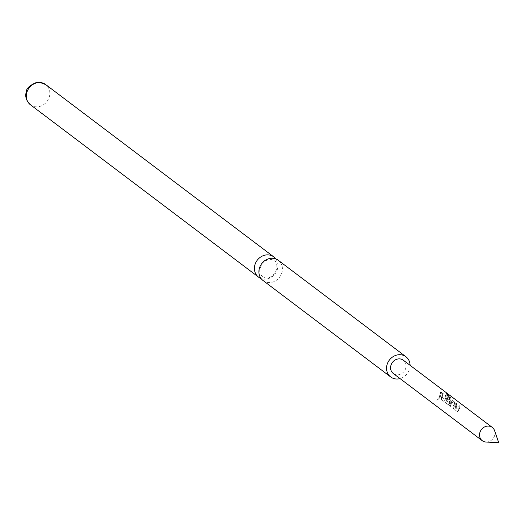 <?xml version="1.0" encoding="UTF-8"?>
<svg xmlns="http://www.w3.org/2000/svg" width="525" height="525" viewBox="0 0 525 525"><rect width="100%" height="100%" fill="white"/><g stroke="black" fill="none" stroke-linecap="round" stroke-linejoin="round"><path stroke-width="0.39" stroke-dasharray="2.62 1.97" d="M436.859 400.378L438.677 398.967L436.859 400.378L438.46 398.731L436.656 400.011L436.859 400.378M263.032 280.507A12.659 11.215 127.1 0 0 281.964 272.396A12.659 11.215 127.1 0 0 278.296 260.308M393.297 373.492A8.321 7.37 127.1 0 0 396.172 374.732A8.321 7.37 127.1 0 0 405.123 369.797A8.321 7.37 127.1 0 0 403.331 360.216M275.802 258.93A12.659 11.215 -52.9 0 1 277.469 269.003A12.659 11.215 -52.9 0 1 261.03 278.486M410.071 365.315A12.659 11.215 -52.9 0 1 409.612 368.845A12.659 11.215 -52.9 0 1 400.043 378.591M485.953 442.03A8.321 7.37 127.1 0 0 494.57 430.625M456.205 403.233L454.972 409.802L457.433 411.666L459.185 410.347L459.979 406.081L459.277 405.549L458.607 409.539L456.225 407.925L456.908 403.764L455.871 403.298L455.418 407.492M454.755 402.13L452.294 400.273L451.671 400.306L452.294 400.273L449.741 405.858L450.443 406.389L452.288 402.065L454.624 403.699L452.812 408.174L453.515 408.706L455.385 404.145L454.755 402.13L451.959 400.339L451.612 401.29M446.283 393.337L447.011 395.122L449.794 397.222L449.387 402.577L447.011 400.962L447.641 398.554L449.702 399.978L449.741 398.344L447.727 396.821L447.097 396.854L447.727 396.821L447.044 397.838L445.83 402.898L448.291 404.755L450.05 403.443L450.588 397.727L449.236 395.568L446.283 393.337L446.69 395.246L447.011 395.122M442.496 392.871L441.262 399.446L443.723 401.303L445.476 399.984L446.27 395.719L445.567 395.194L444.898 399.184L442.516 397.563L443.198 393.402L442.162 392.936L441.702 397.136M441 391.729L439.103 397.819L439.806 398.35L441.702 392.267L440.665 391.801L439.103 397.819M438.854 397.622L439.806 398.35M439.556 398.153L441.702 392.267M441.367 392.339L440.665 391.801M441.407 397.018L441.262 399.446M441.007 399.249L443.467 401.107L445.18 399.866L445.935 395.791L445.233 395.259L444.59 399.079L442.214 397.451L442.864 393.468L442.162 392.936M442.864 393.468L443.198 393.402M445.233 395.259L445.567 395.194M445.935 395.791L446.27 395.719M446.69 395.246L449.794 397.222M449.466 397.346L449.085 402.472L446.709 400.851L447.307 398.541L449.367 399.971L449.407 398.409L447.392 396.887L446.709 397.838L445.574 402.701L448.035 404.558L449.748 403.325L450.266 397.858L448.947 395.765L445.994 393.533M446.709 397.838L447.044 397.838M449.407 398.409L449.741 398.344M449.367 399.971L449.702 399.978M447.307 398.541L447.641 398.554M451.277 401.297L449.492 405.661L450.194 406.192L451.953 402.052L454.289 403.692L452.563 407.977L453.265 408.509L455.385 404.145M455.05 404.145L454.42 402.202M454.289 403.692L454.624 403.699M451.953 402.052L452.288 402.065M455.116 407.374L454.972 409.802M454.716 409.605L457.177 411.469L458.889 410.228L459.644 406.147L458.942 405.615L458.299 409.434L455.923 407.813L456.573 403.83L455.871 403.298M456.573 403.83L456.908 403.764M458.942 405.615L459.277 405.549M459.644 406.147L459.979 406.081M30.45 104.783A12.659 11.215 127.1 0 0 49.383 96.666A12.659 11.215 127.1 0 0 45.714 84.578M260.124 268.006C264.292 260.006 269.056 257.598 274.411 260.774C276.439 261.588 277.207 264.469 276.708 269.417C272.541 277.41 267.776 279.818 262.421 276.649C259.842 273.801 259.074 270.92 260.124 268.006"/><path stroke-width="0.79" d="M405.943 356.751L278.296 260.308A12.659 11.215 127.1 0 0 259.363 268.419A12.659 11.215 127.1 0 0 263.032 280.507L390.679 376.957A12.659 11.215 -52.9 0 1 387.01 364.868A12.659 11.215 -52.9 0 1 405.943 356.751A12.659 11.215 -52.9 0 1 410.071 365.315M489.398 426.175A8.321 7.37 127.1 0 0 480.447 431.117A8.321 7.37 127.1 0 0 482.239 440.692A8.321 7.37 127.1 0 0 485.113 441.932A8.321 7.37 127.1 0 0 485.953 442.03L498.75 442.739L494.57 430.625A8.321 7.37 127.1 0 0 492.273 427.416A8.321 7.37 127.1 0 0 489.398 426.175M492.273 427.416L403.331 360.216A8.321 7.37 127.1 0 0 400.457 358.975A8.321 7.37 127.1 0 0 391.506 363.91A8.321 7.37 127.1 0 0 393.297 373.492L482.239 440.692M261.03 278.486A12.659 11.215 -52.9 0 1 258.536 277.115A12.659 11.215 -52.9 0 1 254.868 265.027A12.659 11.215 -52.9 0 1 273.801 256.909A12.659 11.215 -52.9 0 1 275.802 258.93M400.043 378.591A12.659 11.215 -52.9 0 1 390.679 376.957M30.45 104.783C26.302 100.931 24.905 96.646 26.257 91.928C26.237 88.522 29.656 85.352 36.514 82.425L39.441 82.261L45.714 84.578A12.659 11.215 127.1 0 0 26.782 92.689A12.659 11.215 127.1 0 0 30.45 104.783L258.536 277.115M273.801 256.909L45.714 84.578"/></g></svg>
